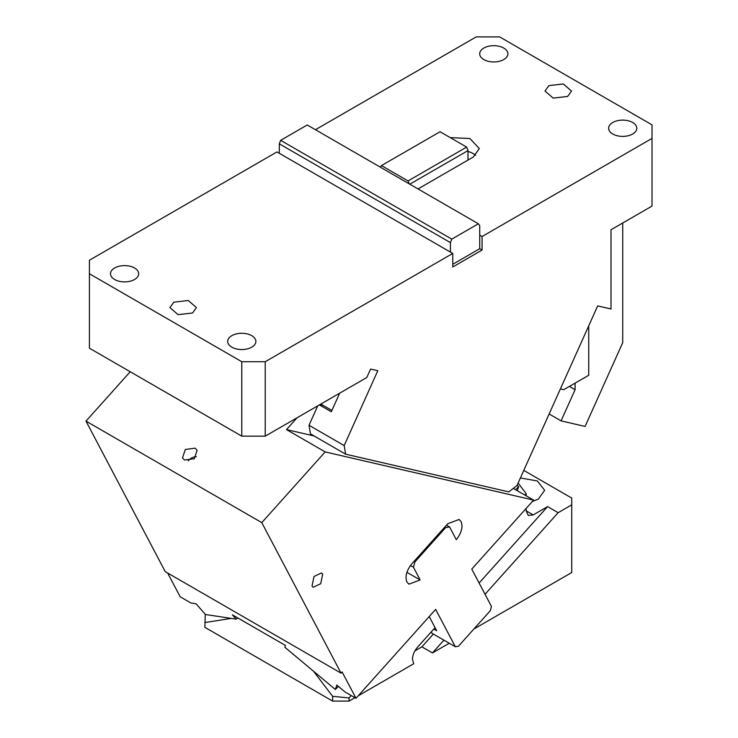 <?xml version="1.0" encoding="UTF-8"?>
<svg xmlns="http://www.w3.org/2000/svg" width="738" height="738" viewBox="0 0 738 738"><rect width="100%" height="100%" fill="white"/><g stroke="black" fill="none" stroke-linecap="round" stroke-linejoin="round"><path stroke-width="1.11" d="M632.687 134.012A14.087 8.136 180 0 1 617.337 135.774A14.087 8.136 180 0 1 608.638 128.255A14.087 8.136 180 0 1 612.761 122.508A14.087 8.136 180 0 1 628.112 120.737A14.087 8.136 180 0 1 636.811 128.255A14.087 8.136 180 0 1 632.687 134.012M315.449 129.713L476.213 36.9L499.654 36.9L652.023 124.87L652.023 138.403L482.071 236.529L479.728 235.173L479.728 248.715L482.071 250.062L482.071 236.529M418.012 188.928L473.279 157.019L479.349 148.559L469.931 138.532L450.235 137.619M503.759 59.566A14.087 8.136 180 0 1 488.399 61.337A14.087 8.136 180 0 1 479.7 53.819A14.087 8.136 180 0 1 483.833 48.062A14.087 8.136 180 0 1 499.183 46.3A14.087 8.136 180 0 1 507.882 53.819A14.087 8.136 180 0 1 503.759 59.566M567.633 96.447L571.516 91.042L563.334 83.966L548.878 85.626L544.995 91.042L553.186 98.108L567.633 96.447M241.787 361.721L89.409 273.752L89.409 260.219L276.953 151.945L452.772 253.448L265.228 361.721L265.228 436.158L241.787 436.158L241.787 361.721L265.228 361.721M279.296 153.292L279.296 143.818L450.42 242.618L451.776 239.13L478.372 223.78L479.728 225.699L479.728 235.173M468.003 151.428A20.719 11.965 180 0 1 475.715 155.321M380.328 167.175L381.454 165.58L440.06 131.742L466.656 147.102L468.003 150.589L468.003 160.063M468.003 150.589L409.802 184.186M652.023 138.403L652.023 206.077L610.999 229.767L610.999 308.991L597.679 305.91L516.997 485.521L508.842 491.895L345.615 454.165L310.449 433.861L309.01 425.272L317.737 405.845M452.772 253.448L452.772 266.981L482.071 250.062M309.01 425.272L344.176 445.567L377.81 370.688L370.587 369.065L366.786 377.524L265.228 436.158M344.176 445.567L345.615 454.165M134.537 279.499A14.087 8.136 180 0 1 119.187 281.261A14.087 8.136 180 0 1 110.488 273.752A14.087 8.136 180 0 1 114.611 267.995A14.087 8.136 180 0 1 129.971 266.233A14.087 8.136 180 0 1 138.67 273.752A14.087 8.136 180 0 1 134.537 279.499M251.75 347.174A14.087 8.136 180 0 1 236.4 348.936A14.087 8.136 180 0 1 227.701 341.417A14.087 8.136 180 0 1 231.824 335.67A14.087 8.136 180 0 1 247.184 333.908A14.087 8.136 180 0 1 255.874 341.417A14.087 8.136 180 0 1 251.75 347.174M192.563 312.995L196.446 307.589L188.255 300.514L173.808 302.174L169.924 307.589L178.107 314.656L192.563 312.995M89.409 273.752L89.409 348.188L241.787 436.158M279.296 143.818L280.652 140.331L451.776 239.13M478.372 223.78L307.248 124.98L280.652 140.331M450.42 242.618L450.42 252.092M452.772 264.278L479.728 248.715M381.454 165.58L408.049 180.939L409.166 183.817M466.656 147.102L408.049 180.939M588.73 325.818L588.73 375.264L563.758 389.682L560.4 388.898M319.406 404.885L331.316 411.758L339.655 393.197M323.179 405.411L319.831 404.636M622.724 222.996L622.724 342.644L585.086 426.435L561.083 420.881L575.087 389.719L575.087 383.142M561.083 420.881L549.137 413.981M575.087 389.719L569.385 386.426M167.655 573.029L180.164 596.784L190.921 602.992L196.022 603.767L205.487 614.514L236.178 619.136L232.369 614.809L285.44 645.455L284.85 647.244L335.366 689.495L336.823 685.058L345.218 692.078L355.984 698.286L342.109 671.949L341.048 673.139L261.787 522.633L325.172 451.914L533.602 500.106L471.766 569.09L491.443 606.442L490.309 610.695L458.436 646.257L455.328 646.746L435.651 609.394L355.984 698.286M236.178 619.136L237.904 618.01M338.382 686.358L337.949 686.81L338.373 686.349M335.366 689.495L337.949 686.81M446.499 525.179L449.58 526.96L456.269 539.663C461.508 533.067 463.113 527.043 461.093 521.591L459.11 519.46L447.846 523.666L411.73 563.97C406.5 570.566 404.894 576.59 406.915 582.042L408.898 584.164L420.153 579.957L413.464 567.264L410.457 565.529M449.58 526.96L445.687 527.578L414.885 561.95L413.464 567.264M322.663 574.182L321.5 572.928L313.991 576.498L312.045 586.027L313.207 587.282L320.716 583.703L322.663 574.182M130.22 371.749L85.977 421.121L165.229 571.627L341.048 673.139M429.23 616.553L436.712 630.759L433.769 629.071M455.328 646.746L431.878 633.213L431.204 631.931M533.602 500.106L513.325 488.399M85.977 421.121L261.787 522.633M297.063 417.782L286.492 429.581L325.172 451.914M184.5 460.023L194.343 458.722L197.147 450.235L195.127 448.169L185.293 449.479L182.48 457.957L184.5 460.023M286.492 429.581L314.093 435.964M406.915 572.319L420.153 579.957M414 561.433L414.885 561.95M445.687 527.578L444.811 527.061M316.906 406.324L317.46 406.454M320.836 404.055L331.906 410.448M196.317 456.684A8.284 6.356 -27.8 0 0 188.264 460.918M515.622 489.728L518.676 486.573L517.31 490.705M524.884 495.069L526.176 493.639L518.113 483.049M526.176 493.639L526.176 495.816M526.176 508.39L526.176 510.853L533.205 514.921L547.587 506.619L479.11 583.02M414.904 650.888L421.905 646.848L433.363 634.071M533.205 514.921L528.233 515.41L526.176 510.853M358.198 695.805L413.704 663.766L412.477 659.302C412.625 655.012 414.313 650.971 417.551 647.171L435.06 627.632M205.265 614.256L204.869 627.337L332.626 701.1L332.626 696.321L349.037 697.936L351.196 695.528M349.037 697.936L349.037 701.1L354.941 697.687M231.215 618.389L204.869 622.558M332.626 696.321L313.493 671.202M485.032 594.274L558.131 512.707L571.738 504.857L571.738 572.522L473.888 629.016M449.248 643.241L432.459 652.936L421.905 646.848M332.626 701.1L349.037 701.1M432.459 652.936L443.907 640.16M558.131 512.707L547.587 506.619M571.738 504.857L571.738 498.085L523.795 470.401M532.301 501.554L538.334 499.1L544.644 490.3L537.347 480.973L520.401 477.956M517.117 485.263L518.676 486.573M515.65 489.737L516.093 489.248"/></g></svg>
